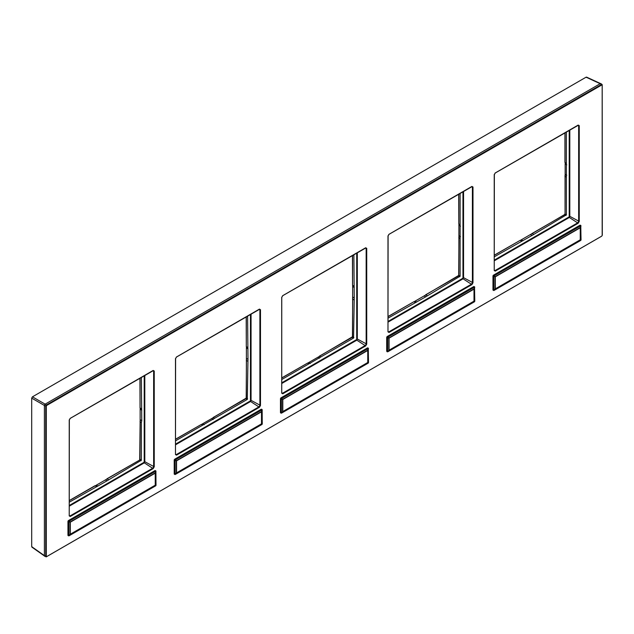 <?xml version="1.0" encoding="UTF-8"?>
<svg xmlns="http://www.w3.org/2000/svg" width="634" height="634" viewBox="0 0 634 634"><rect width="100%" height="100%" fill="white"/><g stroke="black" fill="none" stroke-linecap="round" stroke-linejoin="round"><path stroke-width="0.95" d="M105.648 479.859L106.124 479.518M96.027 485.351L105.783 479.708M140.146 420.199L140.146 408.922M140.146 420.58L139.702 460.022L107.083 478.852L105.624 480.12L106.94 480.881L69.344 502.152M141.358 377.42L141.739 420.611L140.423 419.859L140.051 421.745L141.358 422.506L141.358 460.229L106.94 480.881M141.739 420.611L141.358 422.506M141.739 410.246L140.328 409.279L140.146 408.312M95.488 485.652L69.344 500.638M94.823 485.929L96.416 485.327L97.961 486.064M144.211 375.772L144.211 461.703L144.806 461.703L144.053 462.994L69.344 506.13M578.192 125.072L579.246 125.675L579.246 221.424L578.192 223.239L495.273 271.114L494.227 270.512L494.227 174.762L495.273 172.947L578.192 125.072L578.652 125.683L578.652 221.432L577.899 222.724L494.98 270.599L494.235 270.163L494.258 174.437M471.942 186.42L472.988 187.022L472.988 282.772L471.942 284.587L389.022 332.454L387.976 331.851L387.976 236.102L389.022 234.287L471.942 186.42L472.401 187.022L472.401 282.772L471.648 284.072L388.729 331.939L387.984 331.511L388.008 235.777M365.691 247.759L366.737 248.362L366.737 344.111L365.691 345.926L282.772 393.801L281.726 393.199L281.726 297.449L282.772 295.634L365.691 247.759L366.151 248.369L366.151 344.119L365.398 345.411L282.479 393.286L281.734 392.85L281.734 297.441M259.441 309.107L260.487 309.709L260.487 405.459L259.441 407.274L176.521 455.149L175.475 454.538L175.475 358.789L176.521 356.974L259.441 309.107L259.892 309.709L259.892 405.459L259.147 406.759L176.228 454.626L175.475 454.198L175.507 358.464M153.19 370.446L154.236 371.048L153.642 371.056L153.642 466.806L152.897 468.098L69.978 515.973L69.225 515.545L69.225 420.128L70.271 418.321L153.19 370.446L153.642 371.056L152.992 370.708M154.236 371.048L154.236 466.798L153.19 468.613L70.271 516.488L69.225 515.886L69.257 419.811M46.29 556.335L46.71 556.573L601.761 236.117L602.173 235.396L602.173 85.225L601.761 84.988L46.71 405.443L46.29 406.164L46.29 556.335L44.388 555.701L44.388 405.538A1.165 0.674 120 0 1 45.212 404.112L600.263 83.656A1.165 0.674 120 0 1 600.881 83.625L602.023 84.457A1.014 0.586 120 0 0 601.484 84.488L46.433 404.944A1.014 0.586 120 0 0 45.719 406.18L45.719 556.343A1.014 0.586 120 0 0 45.957 556.826A1.014 0.586 120 0 0 46.433 556.763L601.484 236.308L46.71 556.604M44.388 555.701A1.165 0.674 120 0 0 44.665 556.256L46.71 556.573M32.445 547.094L31.7 546.659L31.7 398.128L32.445 396.829L586.085 77.19L586.838 77.617M494.227 270.512L494.354 174.588L495.273 172.947L577.899 125.247L578.652 125.683L577.994 125.326M495.273 271.114L494.449 270.647M579.246 221.424L569.808 216.321L569.063 217.621L494.354 260.756M494.354 256.778L531.95 235.507L566.368 214.855L566.368 132.046M531.126 234.144L532.084 233.478L530.634 234.746L531.95 235.507M522.971 240.69L521.425 239.953L520.498 240.278M530.793 234.334L521.029 239.977M565.148 163.548L565.148 174.826M565.053 213.713L565.148 175.206M566.368 214.855L565.053 214.046L565.053 176.371L565.425 174.485L566.741 175.238M565.148 162.938L565.425 164.008L566.741 164.872M565.053 162.217L565.053 132.799M387.976 331.851L388.103 235.927L389.022 234.287L471.648 186.594L472.401 187.022L471.744 186.673M389.022 332.454L388.19 331.994M472.988 282.772L463.557 277.668L462.812 278.96L388.103 322.096M460.118 193.386L460.118 276.202L425.691 296.847L388.103 318.125M414.248 301.625L415.31 301.332L416.712 302.03M413.574 301.903L415.31 301.332L413.859 301.736L415.27 302.434M424.408 295.824L424.875 295.492M414.779 301.316L424.542 295.682M458.897 236.165L458.897 224.896M458.897 236.553L458.802 275.386L425.834 294.826L424.384 296.094L425.691 296.847M460.49 236.585L459.174 235.824L458.802 237.718L460.118 238.471M460.49 226.219L459.079 225.244L458.897 224.278M281.726 297.449L282.772 295.634L365.398 247.934L366.151 248.369L365.493 248.021M282.772 393.801L281.734 392.85L281.758 297.124M366.737 344.111L357.307 339.008L356.554 340.307L281.853 383.443M353.867 254.733L354.24 297.925L353.566 338.065L281.853 379.465M307.997 362.965L309.059 362.672L310.462 363.377M307.324 363.242L309.059 362.672L307.609 363.076L309.02 363.781M318.149 357.172L318.625 356.831M308.528 362.664L318.292 357.021M352.647 297.512L352.647 286.235M352.647 297.893L352.552 336.733L319.584 356.165L318.133 357.433L319.441 358.194M354.24 297.925L352.924 297.172L352.552 299.058L353.867 299.819M354.24 287.559L352.829 286.592L352.647 285.625M175.475 454.538L175.594 358.622L176.521 356.974L259.147 309.281L259.892 309.709L259.243 309.36M176.521 455.149L175.689 454.681M260.487 405.459L251.056 400.355L250.303 401.655L175.594 444.783M247.609 316.073L247.989 359.272L247.315 399.404L175.594 440.812M201.747 424.312L202.809 424.019L204.211 424.717M201.073 424.59L202.809 424.019L201.358 424.423L202.761 425.121M211.899 418.511L212.374 418.178M202.278 424.003L212.033 418.369M246.396 358.852L246.396 347.583M246.396 359.24L246.301 398.073L213.333 417.513L211.883 418.781L213.19 419.534M247.989 359.272L246.674 358.511L246.301 360.405L247.609 361.158M247.989 348.906L246.578 347.931L246.396 346.964M69.225 515.886L69.344 419.962L70.271 418.321L152.897 370.621L153.642 371.056M70.271 516.488L69.439 516.021M580.998 225.894L580.419 227.646A0.848 0.491 0 0 1 580.253 227.78A0.848 0.491 -120 0 0 580.213 227.527L495.281 276.567A0.848 0.491 -120 0 1 495.312 276.82A0.848 0.491 180 0 1 495.075 276.915L495.075 288.946A0.848 0.491 180 0 0 495.312 288.85A0.848 0.491 60 0 1 495.281 289.064L580.213 240.024A0.848 0.491 60 0 0 580.253 239.811L580.253 227.78L495.312 276.82L495.312 288.85L580.253 239.811A0.848 0.491 0 0 0 580.419 239.668L580.213 227.527L580.792 225.775L580.998 240.001A0.848 0.792 120 0 1 580.792 240.357L580.308 240.532M580.91 239.493L580.998 240.001L580.419 239.668A0.848 0.792 -60 0 1 580.213 240.024L580.792 240.357L494.044 290.435L495.075 288.946L493.965 290.388A0.848 0.491 -60 0 1 493.537 290.427L580.609 240.5L581.037 239.771L580.736 225.458A0.848 0.491 -60 0 0 580.308 225.498L580.792 225.775L494.044 275.853L495.281 276.567A0.848 0.547 120 0 1 495.075 276.915L493.846 276.21A0.848 0.547 -60 0 0 494.044 275.853L493.965 275.354L580.308 225.498L579.912 225.268A0.848 0.491 -60 0 1 580.482 225.427M493.387 290.221A0.848 0.491 -60 0 1 492.967 289.809L492.967 276.155A0.848 0.491 -60 0 1 493.561 275.116L579.912 225.268M493.141 290.198L493.537 290.427A0.848 0.491 -60 0 1 493.363 290.039L493.846 290.317L493.846 276.21L493.363 276.384A0.848 0.491 -60 0 1 493.965 275.354L493.561 275.116M474.739 287.234L474.169 288.985A0.848 0.491 0 0 1 474.002 289.128A0.848 0.491 -120 0 0 473.963 288.866L389.022 337.906A0.848 0.491 -120 0 1 389.062 338.168A0.848 0.491 180 0 1 388.824 338.263L388.824 350.285A0.848 0.491 180 0 0 389.062 350.19A0.848 0.491 60 0 1 389.022 350.404L473.963 301.364A0.848 0.491 60 0 0 474.002 301.15L474.002 289.128L389.062 338.168L389.062 350.19L474.002 301.15A0.848 0.491 0 0 0 474.169 301.015L473.963 288.866L474.541 287.115L474.739 301.34A0.848 0.792 120 0 1 474.541 301.697L474.058 301.879M387.707 351.735A0.848 0.491 -60 0 1 387.287 351.767L474.359 301.847L474.787 301.11L474.486 286.798A0.848 0.491 -60 0 0 474.058 286.845L474.541 287.115L387.794 337.201L389.022 337.906A0.848 0.547 120 0 1 388.824 338.263L387.588 337.55A0.848 0.547 -60 0 0 387.794 337.201L387.715 336.694L474.058 286.845L473.661 286.608A0.848 0.491 -60 0 1 474.232 286.774M387.136 351.569A0.848 0.491 -60 0 1 386.891 351.537L387.287 351.767A0.848 0.491 -60 0 1 387.112 351.387L387.112 337.732L387.588 337.55L387.588 351.656L389.022 350.404L387.794 351.775L386.708 351.149L386.708 337.502A0.848 0.491 -60 0 1 387.311 336.464L473.661 286.608M387.794 351.775L474.541 301.697L473.963 301.364A0.848 0.792 -60 0 0 474.169 301.015L474.739 301.34L474.66 300.841M368.489 348.581L367.918 350.333A0.848 0.491 0 0 1 367.752 350.467A0.848 0.491 -120 0 0 367.712 350.214L282.772 399.254A0.848 0.491 -120 0 1 282.812 399.507A0.848 0.491 180 0 1 282.566 399.602L282.566 411.632A0.848 0.491 180 0 0 282.812 411.537A0.848 0.491 60 0 1 282.772 411.751L367.712 362.711A0.848 0.491 60 0 0 367.752 362.497L367.752 350.467L282.812 399.507L282.812 411.537L367.752 362.497A0.848 0.491 0 0 0 367.918 362.355L367.712 350.214L368.291 348.462L368.489 362.688A0.848 0.792 120 0 1 368.291 363.044L367.807 363.219M368.409 362.18L368.489 362.688L368.409 362.18L368.489 362.688L367.918 362.355A0.848 0.792 -60 0 1 367.712 362.711L368.291 363.044L281.544 413.122L282.566 411.632L281.464 413.075A0.848 0.491 -60 0 1 281.036 413.114L368.108 363.187L368.528 362.458L368.235 348.145A0.848 0.491 -60 0 0 367.807 348.185L368.291 348.462L281.544 398.54L282.772 399.254A0.848 0.547 120 0 1 282.566 399.602L281.337 398.897A0.848 0.547 -60 0 0 281.544 398.54L281.464 398.041L367.807 348.185L367.403 347.955A0.848 0.491 -60 0 1 367.982 348.114M280.886 412.908A0.848 0.491 -60 0 1 280.458 412.496L280.458 398.841A0.848 0.491 -60 0 1 281.06 397.803L367.403 347.955M280.632 412.885L281.036 413.114A0.848 0.491 -60 0 1 280.862 412.726L281.337 413.003L281.337 398.897L280.862 399.079A0.848 0.491 -60 0 1 281.464 398.041L281.06 397.803M262.238 409.921L261.668 411.672A0.848 0.491 0 0 1 261.501 411.815A0.848 0.491 -120 0 0 261.462 411.553L176.521 460.593A0.848 0.491 -120 0 1 176.561 460.855A0.848 0.491 180 0 1 176.315 460.95L176.315 472.972A0.848 0.491 180 0 0 176.561 472.877A0.848 0.491 60 0 1 176.521 473.091L261.462 424.051A0.848 0.491 60 0 0 261.501 423.837L261.501 411.815L176.561 460.855L176.561 472.877L261.501 423.837A0.848 0.491 0 0 0 261.668 423.702L261.462 411.553L262.159 409.873L262.238 424.027A0.848 0.792 120 0 1 262.032 424.384L261.557 424.566M262.159 423.528L262.238 424.027L261.668 423.702A0.848 0.792 -60 0 1 261.462 424.051L262.032 424.384L175.293 474.462L176.315 472.972L175.206 474.414A0.848 0.491 -60 0 1 174.786 474.454L261.858 424.534L262.278 423.797L261.985 409.485A0.848 0.491 -60 0 0 261.557 409.532L262.032 409.81L175.293 459.888L176.521 460.593A0.848 0.547 120 0 1 176.315 460.95L175.087 460.236A0.848 0.547 -60 0 0 175.293 459.888L175.206 459.381L261.557 409.532L261.153 409.295A0.848 0.491 -60 0 1 261.731 409.461M174.635 474.256A0.848 0.491 -60 0 1 174.207 473.836L174.207 460.189A0.848 0.491 -60 0 1 174.81 459.151L261.153 409.295M174.382 474.224L174.786 474.454A0.848 0.491 -60 0 1 174.612 474.074L175.087 474.343L175.087 460.236L174.612 460.419A0.848 0.491 -60 0 1 175.206 459.381L174.81 459.151M155.988 471.268L155.417 473.019A0.848 0.491 0 0 1 155.251 473.154A0.848 0.491 -120 0 0 155.211 472.901L70.271 521.941A0.848 0.491 -120 0 1 70.311 522.194A0.848 0.491 180 0 1 70.065 522.297L70.065 534.319A0.848 0.491 180 0 0 70.311 534.224A0.848 0.491 60 0 1 70.271 534.438L155.211 485.398A0.848 0.491 60 0 0 155.251 485.184L155.251 473.154L70.311 522.194L70.311 534.224L155.251 485.184A0.848 0.491 0 0 0 155.417 485.042L155.211 472.901L155.909 471.221L155.988 485.375A0.848 0.792 120 0 1 155.782 485.731L155.306 485.906M155.909 484.867L155.988 485.375L155.909 484.867L155.988 485.375L155.417 485.042A0.848 0.792 -60 0 1 155.211 485.398L155.782 485.731L69.043 535.809L70.065 534.319L68.955 535.762A0.848 0.491 -60 0 1 68.535 535.801L155.607 485.874L156.027 485.145L155.726 470.832A0.848 0.491 -60 0 0 155.306 470.872L155.782 471.149L69.043 521.227L70.271 521.941A0.848 0.547 120 0 1 70.065 522.297L68.837 521.584A0.848 0.547 -60 0 0 69.043 521.227L68.955 520.728L155.306 470.872L154.902 470.642A0.848 0.491 -60 0 1 155.481 470.8M68.385 535.595A0.848 0.491 -60 0 1 67.957 535.183L67.957 521.528A0.848 0.491 -60 0 1 68.559 520.49L154.902 470.642M68.131 535.571L68.535 535.801A0.848 0.491 -60 0 1 68.361 535.413L68.837 535.69L68.837 521.584L68.361 521.766A0.848 0.491 -60 0 1 68.955 520.728L68.559 520.49M140.011 459.388A0.911 0.531 -60 0 1 139.662 459.999M139.417 460.189L106.877 478.836L108.39 479.613M140.051 459.087L139.504 460.007L141.065 460.752M140.201 420.009L139.94 459.254L141.358 460.229M140.051 407.591L139.94 378.244M140.051 378.173L140.051 407.924L141.358 408.787M69.344 500.511L94.91 485.755L96.511 486.468M144.211 461.703L143.76 462.479L69.344 505.441M143.76 462.479L153.19 468.613M144.806 375.431L144.806 461.703L154.236 466.798M601.761 236.117L602.3 235.222L602.205 85.21M602.173 235.396L602.205 84.901A1.014 0.586 120 0 0 602.023 84.457L602.173 85.225M601.761 84.988L600.263 83.656M46.71 405.443L45.212 404.112M46.29 406.164L44.388 405.538M44.388 405.451L31.7 398.128M44.388 555.606L31.7 546.659M45.141 404.159L32.445 396.829M600.176 83.704L586.085 77.19M579.246 125.675L578.652 125.683M578.192 223.239L568.769 217.105L494.354 260.067M578.422 125.191L495.011 173.137M569.808 130.057L569.808 216.321L568.769 217.105M494.98 270.599L494.354 270.211M569.213 130.398L569.213 216.329M564.418 214.815L532.084 233.478L533.392 234.239M521.52 241.094L520.118 240.389L494.354 255.264M519.825 240.555L494.354 255.137M564.664 214.625A0.911 0.531 120 0 0 565.021 214.015M530.658 234.485L564.506 214.633L564.942 213.88L564.712 214.649L566.067 215.37M566.368 177.132L564.942 176.204L565.211 174.635M564.942 132.871L564.942 162.383L566.368 163.413M472.988 187.022L472.401 187.022M471.942 284.587L462.511 278.445L388.103 321.414M472.171 186.539L388.761 234.477M463.557 191.405L463.557 277.668L462.511 278.445M388.729 331.939L388.103 331.55M462.963 191.745L462.963 277.668M388.103 316.477L413.859 301.736L388.103 316.612M458.77 275.362A0.911 0.531 -60 0 1 458.414 275.972M458.168 276.155L425.636 294.81L427.142 295.579M458.802 275.053L458.255 275.972L459.816 276.717M458.961 235.975L458.691 275.219L460.118 276.202M458.802 223.556L458.691 194.21M458.802 194.147L458.802 223.897L460.118 224.761M366.737 248.362L366.151 248.369M365.691 345.926L356.26 339.792L281.853 382.754M365.921 247.878L282.51 295.824M357.307 252.744L357.307 339.008L356.26 339.792M282.479 393.286L281.853 392.898M356.712 253.085L356.712 339.016M281.853 377.824L307.609 363.076L281.853 377.951M352.512 336.702A0.911 0.531 -60 0 1 352.163 337.312M351.918 337.502L319.385 356.149L320.891 356.926M352.552 336.4L352.005 337.32L353.566 338.065M352.71 297.322L352.441 336.567L353.867 337.542M352.552 284.904L352.441 255.557M352.552 255.486L352.552 285.237L353.867 286.1M260.487 309.709L259.892 309.709M259.441 407.274L250.01 401.132L175.594 444.101M259.671 309.226L176.26 357.172M251.056 314.092L251.056 400.355L250.01 401.132M176.228 454.626L175.594 454.237M250.462 314.432L250.462 400.355M175.594 439.164L201.358 424.423L175.594 439.299M246.261 398.049A0.911 0.531 -60 0 1 245.913 398.659M245.667 398.841L213.127 417.497L214.641 418.266M246.301 397.74L245.754 398.659L247.315 399.404M246.46 358.662L246.19 397.906L247.609 398.889M246.301 346.243L246.19 316.897M246.301 316.834L246.301 346.584L247.609 347.448M153.42 370.565L70.009 418.511M69.978 515.973L69.344 515.585M580.332 225.228L580.736 225.458A0.848 0.491 -60 0 1 580.91 225.839M492.967 289.809L492.967 276.155M474.081 286.568L474.486 286.798A0.848 0.491 -60 0 1 474.66 287.178M386.708 337.502L387.112 337.732A0.848 0.491 -60 0 1 387.715 336.694L387.311 336.464M367.831 347.915L368.235 348.145A0.848 0.491 -60 0 1 368.409 348.526M280.458 412.496L280.862 412.726L280.862 399.079L280.458 398.841M261.58 409.255L261.985 409.485A0.848 0.491 -60 0 1 262.159 409.865M174.207 473.836L174.612 474.074L174.612 460.419L174.207 460.189M155.33 470.602L155.726 470.832A0.848 0.491 -60 0 1 155.909 471.213M67.957 535.183L68.361 535.413L68.361 521.766L67.957 521.528M600.509 83.553L586.585 77.118M44.428 555.963L31.89 547.126"/></g></svg>
